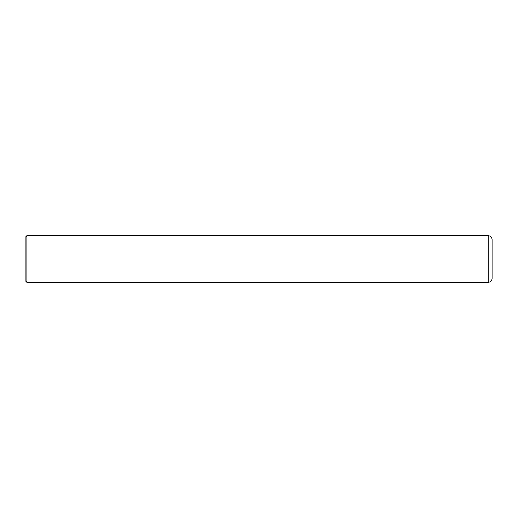 <?xml version="1.0" encoding="UTF-8"?>
<svg xmlns="http://www.w3.org/2000/svg" width="518" height="518" viewBox="0 0 518 518"><rect width="100%" height="100%" fill="white"/><g stroke="black" fill="none" stroke-linecap="round" stroke-linejoin="round"><path stroke-width="0.78" d="M26.871 235.69L488.215 235.69C490.572 235.923 491.867 237.218 492.1 239.575L492.1 278.425C491.867 280.782 490.572 282.077 488.215 282.31L26.871 282.31L25.9 281.339L25.9 236.661L26.871 235.69L26.871 282.31M488.215 235.69L488.215 282.31"/></g></svg>
